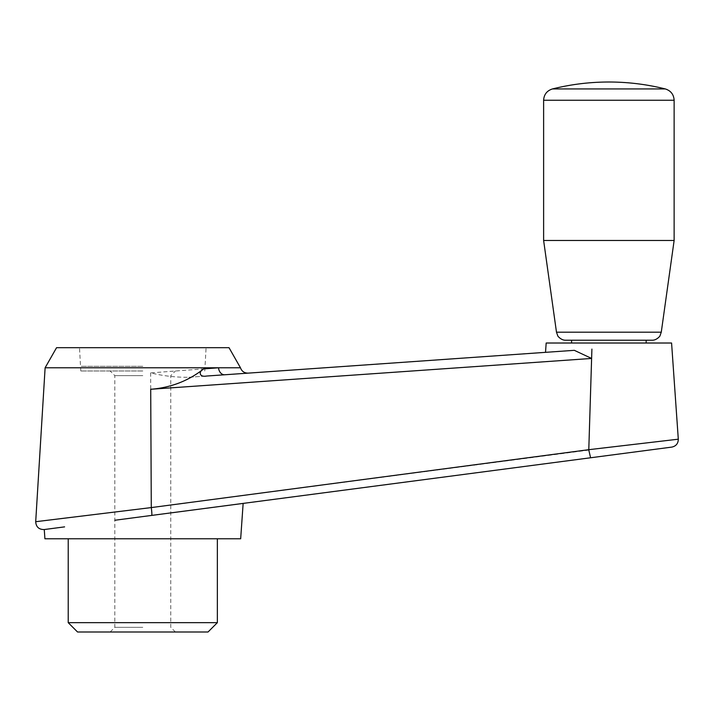 <?xml version="1.0" encoding="UTF-8"?>
<svg xmlns="http://www.w3.org/2000/svg" width="714" height="714" viewBox="0 0 714 714"><rect width="100%" height="100%" fill="white"/><g stroke="black" fill="none" stroke-linecap="round" stroke-linejoin="round"><path stroke-width="0.54" stroke-dasharray="3.57 2.68" d="M77.54 631.988L208.042 631.988M142.791 631.988L110.161 631.988L142.791 631.988M142.791 370.985L80.798 370.985L142.791 370.985M56.567 347.682L229.016 347.682M142.791 347.682L79.495 347.682L142.791 347.682M44.911 538.775L240.672 538.775M142.791 538.775L68.214 538.775L142.791 538.775M243.144 503.415L170.753 512.92M114.829 520.256L590.585 457.772M45.116 367.781L218.538 367.781L150.627 372.887C163.256 375.975 176.028 377.438 188.942 377.269L574.324 350.324M588.791 449.686L678.3 439.19L588.791 449.686M546.174 343.015L671.579 343.015M188.942 377.269L224.83 374.761C255.764 372.601 255.764 372.601 224.83 374.761C255.764 372.601 255.764 372.601 224.83 374.761L206.614 376.037M64.599 526.87L44.268 529.538L64.599 526.87M588.809 450.106L151.288 507.583L70.472 517.454M224.83 374.761A7.461 5.792 86 0 1 218.538 367.781L240.466 367.781M608.872 343.015L646.161 343.015L608.872 343.015M543.622 240.475L674.132 240.475M565.711 340.221L652.043 340.221M608.872 340.221L646.161 340.221L608.872 340.221M68.214 622.67L217.359 622.67M142.791 366.318L80.798 366.318L142.791 366.318M142.791 375.644L114.829 375.644L142.791 375.644M142.791 627.329L114.829 627.329L142.791 627.329M150.627 372.887L151.288 507.583A7.461 0.652 -97.5 0 1 151.716 515.392M552.457 88.938L665.296 88.938M543.622 100.246L674.132 100.246M556.483 332.197L661.271 332.197M204.775 370.985L206.087 347.682M80.798 370.985L79.495 347.682M175.412 631.988L170.753 627.329L170.753 375.644L175.412 370.985M110.161 631.988L114.829 627.329L114.829 375.644L110.161 370.985"/><path stroke-width="1.07" d="M208.042 631.988L77.54 631.988L68.214 622.67L217.359 622.67L208.042 631.988M591.906 349.092L589.166 437.441L591.611 358.446L150.708 389.273C170.682 387.711 188.344 380.919 203.695 368.897L218.538 367.781L240.466 367.781L229.016 347.682L56.567 347.682L45.116 367.781L35.7 521.711C36.075 526.923 38.877 529.538 44.107 529.556M170.753 512.92L243.144 503.415L240.672 538.775L44.911 538.775L44.268 529.538L64.599 526.87L44.268 529.538M590.585 457.772L588.809 450.106L590.585 457.772L671.829 447.098L114.829 520.256M589.166 437.441L588.791 449.686L589.166 437.441M150.708 389.273L151.288 507.583L35.7 521.711L151.288 507.583L588.791 449.686L678.3 439.19L588.791 449.686M671.829 447.098C676.051 446.152 678.211 443.51 678.3 439.19L671.579 343.015L546.174 343.015L545.523 352.332M203.695 368.897C198.617 371.271 198.813 377.474 206.614 376.037L574.324 350.324L591.611 358.446M224.83 374.761A7.461 5.792 -94 0 1 218.538 367.781L45.116 367.781M70.472 517.454L35.7 521.711M552.457 88.938L665.296 88.938A233.041 233.041 0 0 0 608.872 82.012C589.791 82.021 570.977 84.332 552.457 88.938C546.933 90.696 543.988 94.462 543.622 100.246L543.622 240.475L674.132 240.475L674.132 100.246L543.622 100.246M556.483 332.197L661.271 332.197L660.004 335.75C660.646 335.312 656.942 340.435 652.043 340.221L565.711 340.221C560.811 340.435 557.107 335.312 557.75 335.75L556.483 332.197L543.622 240.475M151.288 507.583A7.461 0.652 82.5 0 1 151.716 515.392M665.296 88.938C670.821 90.696 673.766 94.462 674.132 100.246M661.271 332.197L674.132 240.475M571.593 340.221L571.593 343.015M646.161 340.221L646.161 343.015M68.214 538.775L68.214 622.67M217.359 538.775L217.359 622.67M240.466 367.781C241.778 371.351 244.34 373.136 248.142 373.127"/></g></svg>

